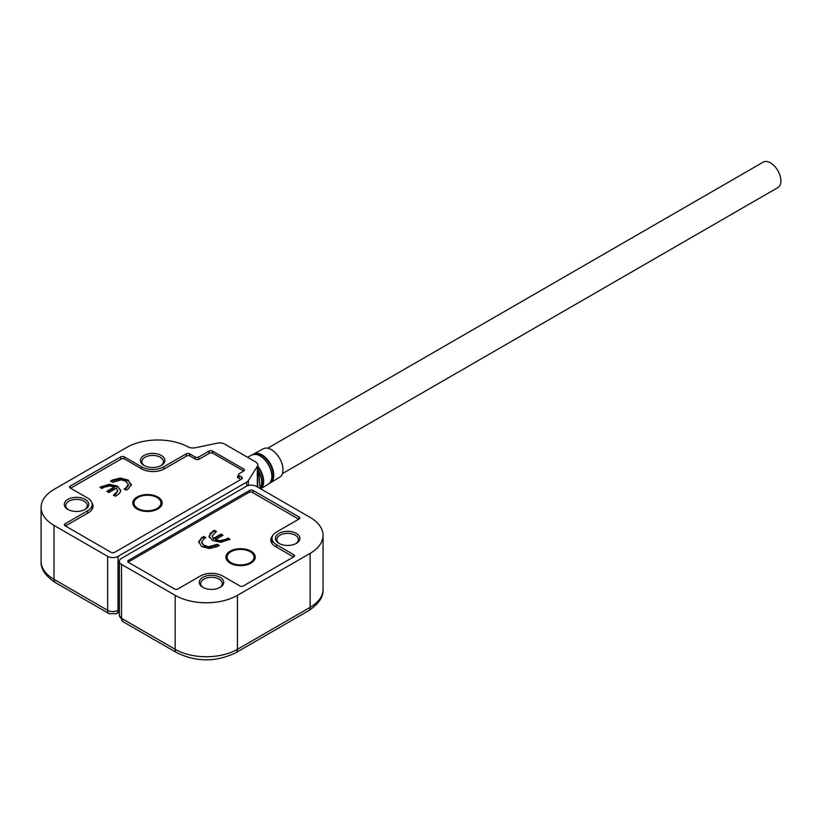 <?xml version="1.0" encoding="UTF-8"?>
<svg xmlns="http://www.w3.org/2000/svg" width="822" height="822" viewBox="0 0 822 822"><rect width="100%" height="100%" fill="white"/><g stroke="black" fill="none" stroke-linecap="round" stroke-linejoin="round"><path stroke-width="1.23" d="M138.805 509.003L137.942 508.51L138.805 509.003A12.238 7.069 0 0 0 156.118 509.003L156.981 508.51A13.46 7.768 180 0 1 137.942 508.51L137.942 508.51A13.46 7.768 180 0 1 137.942 497.516A13.46 7.768 180 0 1 156.981 497.516A13.46 7.768 180 0 1 156.981 508.51M137.079 509.003L137.079 509.003A14.683 8.477 180 0 1 137.079 497.012A14.683 8.477 180 0 1 157.845 497.012A14.683 8.477 180 0 1 157.845 509.003A14.683 8.477 180 0 1 137.079 509.003M135.548 506.629A12.238 7.069 0 0 0 138.024 509.506M117.361 486.1L120.742 490.724L119.611 493.241L115.45 496.313L113.405 495.132L117.782 490.847L116.436 488.176L108.894 492.522L106.839 491.34L114.381 486.984L109.809 485.915L104.137 487.23L101.928 488.504L99.873 487.323L109.1 484.312L117.361 486.1L120.783 490.415M115.08 494.156L115.08 494.957L117.782 491.073M91.941 502.889A16.152 9.33 180 0 1 92.999 506.208A16.152 9.33 180 0 1 88.273 512.805L66.12 525.597A2.445 1.418 180 0 0 65.575 526.08M238.154 477.829L238.154 475.835A2.445 1.418 180 0 0 237.435 476.832A2.445 1.418 180 0 0 238.154 477.829L240.579 479.226A2.445 1.418 180 0 1 240.887 479.452M195.225 457.042L189.687 453.847A2.445 1.418 180 0 0 186.234 453.847L163.732 466.834A15.669 9.042 180 0 1 141.579 466.834L141.579 468.838A16.152 9.33 180 0 0 164.421 468.838L186.573 456.046A2.445 1.418 180 0 1 190.036 456.046L195.574 459.241A2.445 1.418 180 0 0 199.037 459.241L209.425 453.251A2.445 1.418 180 0 1 212.888 453.251L243.343 470.831A2.445 1.418 180 0 1 243.651 471.057A2.445 1.418 180 0 0 244.401 470.04A2.445 1.418 180 0 0 243.692 469.033L212.538 451.052A2.445 1.418 180 0 0 209.076 451.052L198.688 457.042A2.445 1.418 180 0 1 195.225 457.042L195.225 459.046M141.579 468.838L124.615 459.046A2.445 1.418 180 0 0 121.153 459.046L71.309 487.826A2.445 1.418 180 0 0 70.764 488.309M112.635 482.319L110.59 481.137L112.655 479.945L120.402 478.065L128.191 480.048L131.201 484.826L128.14 488.987L126.167 490.128L124.112 488.946L125.756 488.001L128.345 484.353L125.807 481.281L121.276 479.853L112.635 482.319M131.232 484.24L131.201 484.826M125.756 488.001L125.756 488.802L128.366 485.535L128.345 484.353M101.753 486.234L100.572 487.713M114.381 486.984L114.381 487.785L107.538 491.741M114.094 495.522L115.08 494.957M109.1 484.312L109.1 485.114L117.361 486.901M101.753 487.035L109.1 485.114M112.655 479.945L112.655 480.747L111.278 481.538M125.756 488.802L124.81 489.347M128.191 480.048L131.201 485.627M120.402 478.065L120.402 478.856L128.191 480.849M112.655 480.747L120.402 478.856M156.899 509.506A12.238 7.069 0 0 0 159.376 506.629M269.421 483.346L279.706 477.171A16.399 9.463 -120 0 0 282.059 463.988A16.399 9.463 -120 0 0 271.383 449.655A16.399 9.463 -120 0 0 263.307 448.771L253.762 453.95A16.687 9.638 60 0 1 261.971 454.854A16.687 9.638 60 0 1 270.654 464.245A16.687 9.638 60 0 1 270.438 482.843A16.687 9.638 60 0 1 270.376 482.884M267.684 448.216L763.176 162.15A14.683 8.477 60 0 1 774.488 166.085A14.683 8.477 60 0 1 780.9 180.861A14.683 8.477 60 0 1 777.859 187.591L282.367 473.657M68.401 509.702A10.768 6.216 180 0 1 65.729 505.612A10.768 6.216 180 0 1 72.377 499.868A10.768 6.216 180 0 1 84.121 501.215A10.768 6.216 180 0 1 87.276 505.612A10.768 6.216 180 0 1 84.604 509.702M144.549 465.735A10.768 6.216 180 0 1 141.887 461.645A10.768 6.216 180 0 1 148.535 455.902A10.768 6.216 180 0 1 160.269 457.248A10.768 6.216 180 0 1 163.424 461.645A10.768 6.216 180 0 1 160.752 465.735M85.159 499.416A12.238 7.069 0 0 0 67.846 499.416A12.238 7.069 0 0 0 67.846 509.404L67.846 509.404A12.238 7.069 0 0 0 85.159 509.404A12.238 7.069 0 0 0 85.159 499.416M161.307 455.45A12.238 7.069 0 0 0 144.004 455.45A12.238 7.069 0 0 0 144.004 465.437L144.004 465.437A12.238 7.069 0 0 0 161.307 465.437A12.238 7.069 0 0 0 161.307 455.45M54.005 525.392L107.651 556.371L107.651 610.325A7.347 4.244 -60 0 0 109.172 613.685L55.526 582.716A7.347 4.244 -60 0 1 54.005 579.356L54.005 525.392A44.059 25.441 180 0 1 41.1 507.41A44.059 25.441 180 0 1 54.005 489.419L126.711 447.445A44.059 25.441 180 0 1 187.95 446.839A7.347 4.244 180 0 0 195.472 447.733L217.131 443.181A7.347 4.244 180 0 1 224.838 444.168L255.621 461.933A7.347 4.244 180 0 1 257.769 464.933A7.347 4.244 180 0 1 257.327 466.382L248.398 480.541A7.347 4.244 180 0 1 246.692 482.093L246.692 486.121M119.354 609.575L118.039 610.325L118.039 556.371L246.692 482.093M239.192 478.425L239.192 475.63A2.445 1.418 180 0 1 238.472 474.633A2.445 1.418 180 0 1 239.192 473.636L243.692 471.037L243.692 469.033M239.192 475.63L241.617 477.027A2.445 1.418 180 0 1 242.326 478.034A2.445 1.418 180 0 1 241.617 479.031L241.617 477.027M141.579 466.834L124.266 456.847A2.445 1.418 180 0 0 120.813 456.847L70.271 486.028A2.445 1.418 180 0 0 69.551 487.025A2.445 1.418 180 0 0 70.271 488.021L87.584 498.019A15.669 9.042 180 0 1 92.167 504.41A15.669 9.042 180 0 1 87.584 510.801L65.082 523.789A2.445 1.418 180 0 0 64.363 524.796A2.445 1.418 180 0 0 65.082 525.792L111.114 552.374A2.445 1.418 180 0 0 114.577 552.374L241.617 479.031M118.039 556.371A7.347 4.244 180 0 1 107.651 556.371M279.552 543.681A10.768 6.216 180 0 1 276.88 539.581A10.768 6.216 180 0 1 283.528 533.838A10.768 6.216 180 0 1 295.262 535.184A10.768 6.216 180 0 1 298.417 539.581A10.768 6.216 180 0 1 295.745 543.681M203.394 587.648A10.768 6.216 180 0 1 200.732 583.548A10.768 6.216 180 0 1 207.38 577.804A10.768 6.216 180 0 1 219.114 579.15A10.768 6.216 180 0 1 222.269 583.548A10.768 6.216 180 0 1 219.597 587.648M278.997 543.383A12.238 7.069 -0 0 0 296.3 543.383A12.238 7.069 -0 0 0 296.3 533.386A12.238 7.069 -0 0 0 278.997 533.386A12.238 7.069 -0 0 0 278.997 543.383L278.997 543.383M202.849 587.34A12.238 7.069 -0 0 0 220.152 587.34A12.238 7.069 -0 0 0 220.152 577.352A12.238 7.069 -0 0 0 202.849 577.352A12.238 7.069 -0 0 0 202.849 587.34L202.849 587.34M123.023 621.679L119.354 615.318A7.347 4.244 180 0 0 121.502 618.319L121.502 564.365L175.158 595.334L175.158 649.298L121.502 618.319A7.347 4.244 120 0 0 123.023 621.679L176.679 652.658A7.347 4.244 -60 0 1 175.158 649.298A44.059 25.441 180 0 0 237.455 649.298L237.455 595.334L310.151 553.37L310.151 607.324L237.455 649.298A7.347 4.244 60 0 1 235.935 652.658L308.63 610.695A7.347 4.244 -120 0 0 310.151 607.324A44.059 25.441 180 0 0 323.056 589.343C323.519 596.895 318.71 604.006 308.63 610.695M121.502 564.365A7.347 4.244 180 0 1 119.354 561.364A7.347 4.244 180 0 1 121.502 558.364L246.117 486.418A7.347 4.244 180 0 1 256.495 486.418L310.151 517.398A44.059 25.441 180 0 1 323.056 535.389A44.059 25.441 180 0 1 310.151 553.37M237.455 595.334A44.059 25.441 180 0 1 175.158 595.334M177.922 588.942A2.445 1.418 180 0 1 174.459 588.942L128.427 562.361A2.445 1.418 180 0 1 127.708 561.364A2.445 1.418 180 0 1 128.427 560.368L249.569 490.415A2.445 1.418 180 0 1 253.032 490.415L299.074 516.997A2.445 1.418 180 0 1 299.794 517.994A2.445 1.418 180 0 1 299.074 519.001L276.572 531.988A15.669 9.042 180 0 0 271.99 538.379A15.669 9.042 180 0 0 276.572 544.781L293.875 554.768A2.445 1.418 180 0 1 294.595 555.764A2.445 1.418 180 0 1 293.875 556.771L243.343 585.942A2.445 1.418 180 0 1 239.88 585.942L222.577 575.955A15.669 9.042 180 0 0 200.424 575.955L177.922 588.942M231.054 551.675A13.46 7.768 180 0 1 250.094 551.675A13.46 7.768 180 0 1 250.094 562.659L250.094 562.659A13.46 7.768 180 0 1 231.054 562.659A13.46 7.768 180 0 1 231.054 551.675M249.23 563.162L250.094 562.659L249.23 563.162A12.238 7.069 -0 0 1 231.917 563.162L231.054 562.659M250.957 551.172A14.683 8.477 180 0 1 250.957 563.162A14.683 8.477 180 0 1 230.191 563.162L230.191 563.162A14.683 8.477 180 0 1 230.191 551.172A14.683 8.477 180 0 1 250.957 551.172M250.011 563.666A12.238 7.069 -0 0 0 252.488 560.789M209.137 536.684L210.278 533.355L214.429 530.293L216.484 531.474L212.107 535.749L213.453 538.431L220.995 534.084L223.039 535.266L215.498 539.612L220.08 540.691L225.752 539.376L227.961 538.102L230.006 539.283L220.779 542.294L212.528 540.496L209.107 536.18M212.107 535.749L213.453 539.232L220.995 534.875L222.351 535.667M128.14 562.166A2.445 1.418 180 0 1 128.427 561.96L248.881 492.419A2.445 1.418 180 0 1 252.344 492.419L297.687 518.6A2.445 1.418 180 0 1 298.376 519.401M272.822 535.471A16.152 9.33 180 0 0 270.798 539.982A16.152 9.33 180 0 0 275.534 546.579L292.498 556.371A2.445 1.418 180 0 1 293.187 557.172M217.244 544.287L219.299 545.469L217.234 546.661L209.487 548.541L201.688 546.548L198.688 541.78L201.739 537.619L203.722 536.478L205.767 537.66L204.133 538.605L201.544 542.243L204.082 545.325L208.603 546.753L217.244 544.287L217.244 545.089L208.603 547.555L204.082 546.127L201.544 542.376M198.657 542.366L201.739 538.42L203.722 537.28L205.079 538.061M229.317 539.684L227.961 538.903L225.752 540.177L220.08 541.493L215.498 540.414L215.498 539.612M227.961 538.102L227.961 538.903M225.752 539.376L225.752 540.177M220.08 540.691L220.08 541.493M220.995 534.084L220.995 534.875M213.453 538.431L213.453 539.232M214.429 530.293L214.429 531.094L215.785 531.875M212.826 531.218L212.826 532.019L214.429 531.094M210.278 533.355L210.278 534.156L212.826 532.019M209.137 537.485L210.278 534.156M218.601 545.87L217.244 545.089M215.559 545.263L215.559 546.065M208.603 546.753L208.603 547.555M204.082 545.325L204.082 546.127M203.722 536.478L203.722 537.28M201.739 537.619L201.739 538.42M228.66 560.789A12.238 7.069 -0 0 0 231.136 563.666M268.866 465.262A16.409 9.474 -120 0 0 257.45 454.772M253.649 454.381A16.368 9.453 60 0 1 270.15 464.522A16.368 9.453 60 0 1 270.017 482.73M271.579 479.236A16.409 9.474 -120 0 0 268.876 465.273C273.11 474.078 272.986 480.336 268.517 484.024L260.677 488.833A17.005 9.813 60 0 0 260.44 470.153A17.005 9.813 60 0 0 257.769 466.105M268.886 465.252C263.328 456.395 257.615 452.984 251.779 455.028A16.748 9.669 60 0 1 260.019 455.933A16.748 9.669 60 0 1 268.722 465.365A16.748 9.669 60 0 1 268.517 484.024M261.447 485.175A16.707 9.648 -120 0 0 258.632 471.181A16.707 9.648 -120 0 0 257.769 469.701M257.769 467.06A16.666 9.628 60 0 1 259.937 470.431A16.666 9.628 60 0 1 260.297 488.617M257.769 470.03A17.057 9.854 60 0 1 258.498 471.283A17.057 9.854 60 0 1 260.122 488.515M253.69 453.991A16.687 9.638 60 0 1 253.762 453.95L252.816 454.587M119.354 612.051L116.519 613.685A7.347 4.244 60 0 0 118.039 610.325A7.347 4.244 180 0 1 107.651 610.325L54.005 579.356A44.059 25.441 180 0 1 41.1 561.364C40.638 568.916 45.446 576.027 55.526 582.716M248.398 485.525L248.398 480.541M257.327 486.901L257.327 466.382M209.076 453.446L209.076 451.052M198.688 457.042L198.688 459.416M212.538 453.086L212.538 451.052M65.082 525.792L65.082 523.789M87.584 510.801L87.584 513.205M120.813 456.847L120.813 459.241M70.271 488.021L70.271 486.028M124.266 458.882L124.266 456.847M163.732 469.218L163.732 466.834M186.234 453.847L186.234 456.251M189.687 453.847L189.687 455.881M249.569 490.415L249.569 492.142M128.427 561.96L128.427 560.368M299.074 516.997L299.074 519.001M253.032 492.82L253.032 490.415M276.572 547.175L276.572 544.781M293.875 554.768L293.875 556.771M257.769 469.66L258.663 471.181L260.153 488.535M251.779 455.028L247.586 457.299M41.1 507.41L41.1 561.364M109.172 613.685L116.519 613.685M92.167 509.167L92.167 504.41M257.769 464.933L257.769 487.158M238.472 474.633L238.472 478.014M176.679 652.658C196.427 662.203 216.186 662.203 235.935 652.658M323.056 535.389L323.056 589.343M119.354 561.364L119.354 615.318M271.99 543.486L271.99 538.379"/></g></svg>
